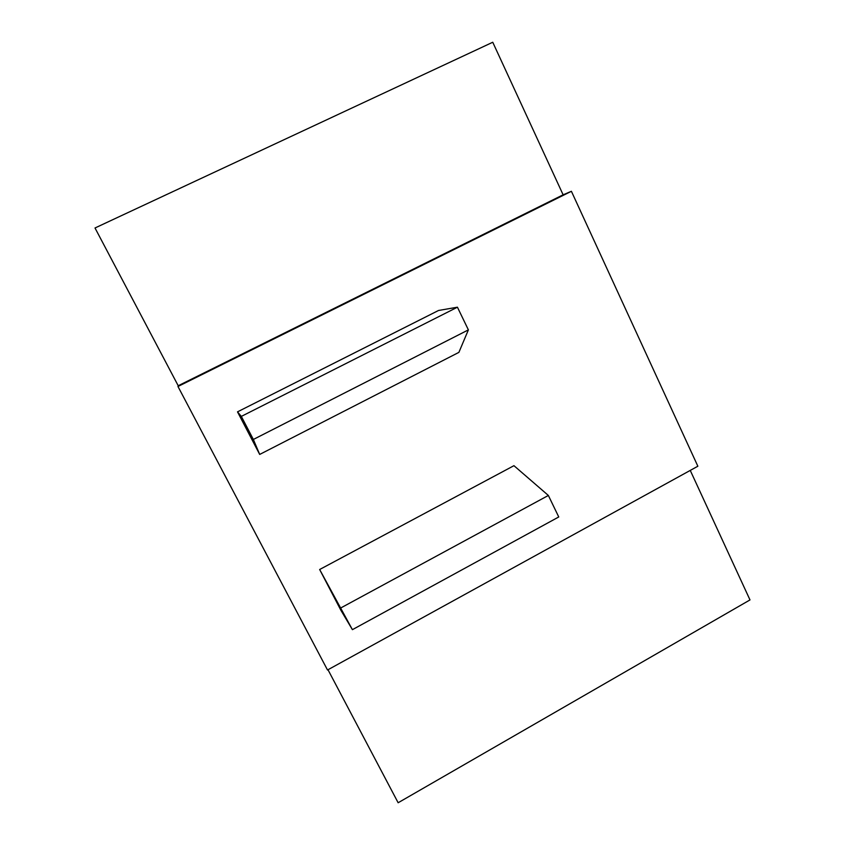 <?xml version="1.0" encoding="UTF-8"?>
<svg xmlns="http://www.w3.org/2000/svg" width="845" height="845" viewBox="0 0 845 845"><rect width="100%" height="100%" fill="white"/><g stroke="black" fill="none" stroke-linecap="round" stroke-linejoin="round"><path stroke-width="1.27" d="M571.4 191.297L697.854 466.229L327.511 670L177.968 386.492L571.4 191.297L563.129 194.815L492.751 42.25L95.01 227.981L178.21 385.742L177.968 386.492M327.987 669.736L398.143 802.75L749.99 599.918L690.249 470.401M178.21 385.742L563.129 194.815M241.332 416.395L237.508 411.853L438.534 310.474L457.43 307.2L241.332 416.395L253.352 439.463L259.69 454.43L237.508 411.853M253.352 439.463L468.383 329.877L457.43 307.2M341.031 607.819L548.363 495.455L513.95 465.679L319.653 569.509L352.407 629.662L340.862 610.227L319.653 569.509M352.407 629.662L558.756 516.96L548.363 495.455M259.69 454.43L458.898 352.365L468.383 329.877"/></g></svg>
